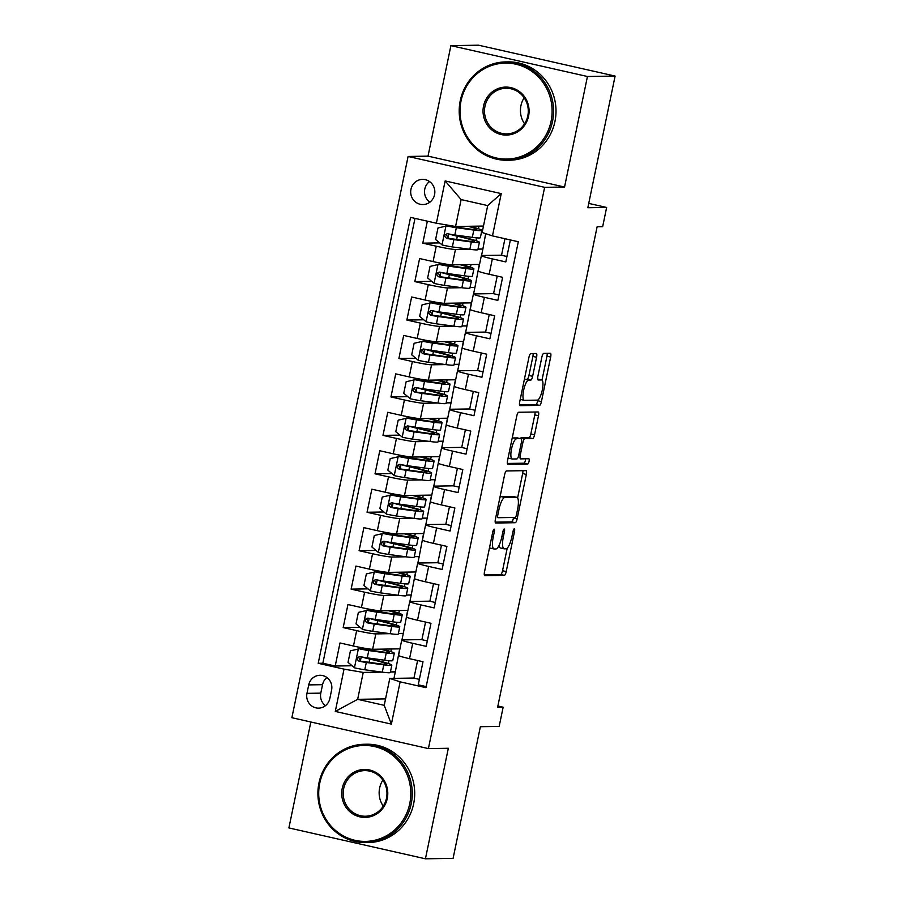 <?xml version="1.0" encoding="UTF-8"?>
<svg xmlns="http://www.w3.org/2000/svg" width="904" height="904" viewBox="0 0 904 904"><rect width="100%" height="100%" fill="white"/><g stroke="black" fill="none" stroke-linecap="round" stroke-linejoin="round"><path stroke-width="1.36" d="M494.115 529.156A2.701 0.746 102.7 0 0 492.804 531.801L484.499 571.893A3.865 1.062 102.7 0 0 484.736 575.645A3.865 1.062 102.7 0 0 484.804 575.656L504.353 575.351A3.865 1.062 102.7 0 0 506.217 571.565L514.523 531.473A2.701 0.746 102.7 0 0 514.365 528.84A2.701 0.746 102.7 0 0 514.308 528.84A2.701 0.746 102.7 0 0 512.997 531.495L511.924 536.682A12.351 3.39 102.7 0 1 505.957 548.807L504.319 548.83A12.351 3.39 102.7 0 1 504.104 548.807A12.351 3.39 102.7 0 1 503.347 536.818L504.421 531.62A2.701 0.746 102.7 0 0 504.262 528.998A2.701 0.746 102.7 0 0 504.206 528.998A2.701 0.746 102.7 0 0 502.906 531.642L501.833 536.84A12.351 3.39 102.7 0 1 495.855 548.965L494.228 548.988A12.351 3.39 102.7 0 1 494.002 548.965A12.351 3.39 102.7 0 1 493.245 536.965L494.33 531.778A2.701 0.746 102.7 0 0 494.16 529.156A2.701 0.746 102.7 0 0 494.115 529.156M410.958 189.298A12.588 12.08 -90.9 0 0 422.959 204.553A12.588 12.08 -90.9 0 0 434.575 194.642A12.588 12.08 -90.9 0 0 422.575 179.376A12.588 12.08 -90.9 0 0 410.958 189.298M429.524 181.534A12.588 12.08 -90.9 0 0 429.841 202.18M536.581 357.261A3.865 1.062 102.7 0 0 536.343 353.509A3.865 1.062 102.7 0 0 536.275 353.509L530.795 353.588A3.865 1.062 102.7 0 0 528.93 357.385L519.71 401.907A3.865 1.062 102.7 0 0 519.936 405.659A3.865 1.062 102.7 0 0 520.015 405.659L539.552 405.365A3.865 1.062 102.7 0 0 541.428 401.568L550.649 357.046A3.865 1.062 102.7 0 0 550.412 353.294A3.865 1.062 102.7 0 0 550.344 353.283L543.711 353.396A3.865 1.062 102.7 0 0 541.846 357.182L537.903 376.233A3.865 1.062 102.7 0 0 538.14 379.985A3.865 1.062 102.7 0 0 538.208 379.996L541.496 379.94A10.328 2.825 102.7 0 1 541.677 379.962A10.328 2.825 102.7 0 1 542.231 390.325A10.328 2.825 102.7 0 1 537.315 400.133L524.444 400.325A10.328 2.825 102.7 0 1 524.252 400.314A10.328 2.825 102.7 0 1 523.698 389.94A10.328 2.825 102.7 0 1 528.625 380.143L530.772 380.109A3.865 1.062 102.7 0 0 532.637 376.313L536.581 357.261L532.897 356.425A3.865 1.062 102.7 0 0 533.1 353.554M310.84 722.002L288.896 827.928L425.434 858.8L453.096 858.371L480.363 726.703L499.166 726.42L503.144 707.199L497.618 707.278L597.126 226.757L602.663 226.667L606.64 207.445L588.73 203.4M587.442 76.501L450.904 45.629L428.021 156.143L564.548 187.026L587.442 76.501L615.104 76.072L587.837 207.739L606.64 207.445M564.548 187.026L544.637 187.331L428.406 748.591L291.879 717.708L408.099 156.46L544.637 187.331M425.434 858.8L448.327 748.275L428.406 748.591M506.489 470.939A3.865 1.062 102.7 0 0 504.624 474.736L495.403 519.258A3.865 1.062 102.7 0 0 495.641 523.009A3.865 1.062 102.7 0 0 495.708 523.009L515.257 522.715A3.865 1.062 102.7 0 0 517.122 518.919L526.343 474.397A3.865 1.062 102.7 0 0 526.105 470.645A3.865 1.062 102.7 0 0 526.038 470.645L506.489 470.939M507.551 460.577L516.772 416.055A3.865 1.062 102.7 0 1 518.636 412.269L538.185 411.964A3.865 1.062 102.7 0 1 538.264 411.975A3.865 1.062 102.7 0 1 538.49 415.716L534.546 434.779A3.865 1.062 102.7 0 1 532.682 438.564L524.749 438.689A3.865 1.062 102.7 0 0 522.885 442.474L520.263 455.119A3.865 1.062 102.7 0 0 520.501 458.87A3.865 1.062 102.7 0 0 520.568 458.882L528.829 458.746A2.701 0.746 102.7 0 1 528.874 458.757A2.701 0.746 102.7 0 1 529.021 461.469A2.701 0.746 102.7 0 1 527.733 464.034L507.856 464.34A3.865 1.062 102.7 0 1 507.788 464.328A3.865 1.062 102.7 0 1 507.551 460.577M450.904 45.629L478.566 45.2L615.104 76.072M427.343 221.175L422.789 243.165L439.683 242.905M469.628 249.255L455.446 249.481A15.73 1.006 -168.3 0 1 436.259 246.204L433.072 261.584L419.603 258.544L414.823 281.607L431.716 281.347M461.661 287.698L447.48 287.924A15.73 1.006 -168.3 0 1 428.293 284.647L425.106 300.026L411.636 296.987L406.868 320.05L423.75 319.79M453.706 326.141L439.525 326.367A15.73 1.006 -168.3 0 1 420.337 323.09L417.151 338.469L403.681 335.429L398.901 358.492L415.795 358.233M445.74 364.583L431.558 364.809A15.73 1.006 -168.3 0 1 412.371 361.532L409.184 376.911L395.715 373.872L390.946 396.935L407.828 396.675M437.785 403.026L423.592 403.252A15.73 1.006 -168.3 0 1 404.416 399.975L401.229 415.354L387.759 412.303L382.98 435.378L399.873 435.118M429.818 441.468L415.637 441.694A15.73 1.006 -168.3 0 1 396.449 438.417L393.263 453.797L379.793 450.746L375.024 473.82L391.907 473.549M421.863 479.911L407.67 480.126A15.73 1.006 -168.3 0 1 388.494 476.86L385.307 492.239L371.838 489.188L367.058 512.263L383.951 511.992M413.896 518.354L399.715 518.568A15.73 1.006 -168.3 0 1 380.527 515.303L377.341 530.682L363.871 527.631L359.103 550.706L375.985 550.434M405.941 556.796L391.748 557.011A15.73 1.006 -168.3 0 1 372.572 553.745L369.386 569.124L355.916 566.073L351.136 589.137L368.03 588.877M397.975 595.239L383.793 595.453A15.73 1.006 -168.3 0 1 364.606 592.188L361.419 607.567L347.95 604.516L343.181 627.579L356.651 630.63A15.73 1.006 11.7 0 0 375.827 633.896L390.019 633.681M360.063 627.319L343.181 627.579M426.179 686.599L418.247 684.803L423.015 661.739L409.546 658.688A15.73 1.006 11.7 0 1 398.574 655.434L401.749 640.055A15.73 1.006 11.7 0 0 412.732 643.309L426.202 646.36L430.982 623.297L417.512 620.246A15.73 1.006 11.7 0 1 406.529 616.991L409.715 601.612A15.73 1.006 -168.3 0 1 410.359 601.465L429.886 601.16M409.715 601.612A15.73 1.006 -168.3 0 0 420.699 604.866L434.169 607.917L438.937 584.854L425.468 581.803A15.73 1.006 11.7 0 1 414.495 578.549L417.671 563.169A15.73 1.006 -168.3 0 1 418.326 563.022L437.852 562.717M417.671 563.169A15.73 1.006 -168.3 0 0 428.654 566.435L442.124 569.475L446.904 546.411L433.434 543.361A15.73 1.006 11.7 0 1 422.45 540.106L425.637 524.727A15.73 1.006 -168.3 0 1 426.281 524.58L445.808 524.275M425.637 524.727A15.73 1.006 -168.3 0 0 436.621 527.992L450.09 531.032L454.859 507.969L441.389 504.918A15.73 1.006 11.7 0 1 430.417 501.663L433.592 486.284A15.73 1.006 -168.3 0 1 434.248 486.137L453.774 485.832M433.592 486.284A15.73 1.006 -168.3 0 0 444.576 489.55L458.046 492.59L462.825 469.526L449.356 466.475A15.73 1.006 11.7 0 1 438.372 463.221L441.559 447.842A15.73 1.006 -168.3 0 1 442.203 447.695L461.729 447.39M441.559 447.842A15.73 1.006 -168.3 0 0 452.542 451.107L466.012 454.147L470.781 431.084L457.322 428.033A15.73 1.006 11.7 0 1 446.339 424.778L449.514 409.399A15.73 1.006 -168.3 0 1 450.169 409.252L469.696 408.958M449.514 409.399A15.73 1.006 -168.3 0 0 460.498 412.665L473.967 415.704L478.747 392.641L465.277 389.601A15.73 1.006 11.7 0 1 454.294 386.336L457.481 370.956A15.73 1.006 -168.3 0 1 458.125 370.809L477.651 370.516M457.481 370.956A15.73 1.006 -168.3 0 0 468.464 374.222L481.934 377.262L486.702 354.198L473.244 351.159A15.73 1.006 11.7 0 1 462.26 347.893L465.436 332.514A15.73 1.006 -168.3 0 1 466.091 332.367L485.617 332.073M465.436 332.514A15.73 1.006 -168.3 0 0 476.419 335.779L489.889 338.819L494.669 315.756L481.199 312.716A15.73 1.006 11.7 0 1 470.216 309.45L473.402 294.071A15.73 1.006 -168.3 0 1 474.046 293.924L493.573 293.63M473.402 294.071A15.73 1.006 -168.3 0 0 484.386 297.337L497.855 300.377L502.624 277.313L489.166 274.274A15.73 1.006 11.7 0 1 478.182 271.008L481.357 255.629A15.73 1.006 -168.3 0 1 482.013 255.482L501.539 255.188M433.072 261.584A15.73 1.006 11.7 0 0 452.26 264.861L479.538 264.431M477.99 249.131L482.883 249.052L481.538 255.527M425.106 300.026A15.73 1.006 11.7 0 0 444.293 303.292L471.583 302.874M470.023 287.574L474.916 287.495L473.572 293.969M417.151 338.469A15.73 1.006 11.7 0 0 436.338 341.735L463.616 341.316M462.068 326.016L466.961 325.937L465.616 332.412M409.184 376.911A15.73 1.006 11.7 0 0 428.372 380.177L455.661 379.759M454.102 364.459L458.995 364.38L457.65 370.855M401.229 415.354A15.73 1.006 11.7 0 0 420.416 418.62L447.695 418.202M446.147 402.901L451.039 402.822L449.695 409.297M393.263 453.797A15.73 1.006 11.7 0 0 412.45 457.062L439.739 456.644M438.18 441.344L443.073 441.265L441.728 447.74M385.307 492.239A15.73 1.006 11.7 0 0 404.495 495.505L431.773 495.087M430.225 479.787L435.118 479.708L433.773 486.182M377.341 530.682A15.73 1.006 11.7 0 0 396.528 533.948L423.818 533.529M422.258 518.229L427.151 518.15L425.807 524.625M369.386 569.124A15.73 1.006 11.7 0 0 388.573 572.39L415.851 571.972M414.303 556.672L419.196 556.593L417.851 563.068M361.419 607.567A15.73 1.006 11.7 0 0 380.607 610.833L407.896 610.415M406.337 595.103L411.23 595.035L409.885 601.51M329.836 698.532L331.587 690.068A12.193 11.707 -90.9 0 0 319.959 675.288A12.193 11.707 -90.9 0 0 308.716 684.893L306.964 693.357A12.193 11.707 -90.9 0 0 318.592 708.137A12.193 11.707 -90.9 0 0 329.836 698.532M436.383 223.22L445.141 180.924L501.234 193.614L492.477 235.899L482.137 232.497L487.708 205.581L461.142 199.581L455.571 226.486L436.383 223.22L410.552 217.378L318.208 663.299L344.04 669.141L363.227 672.418L382.053 672.124M492.477 235.899L518.308 241.741L425.953 687.673L400.133 681.831L391.375 724.115L335.282 711.425L344.04 669.141M398.381 633.546L403.274 633.478L401.93 639.953M414.981 218.372L322.852 663.231L335.214 666.022L339.994 642.959L353.464 646.01A15.73 1.006 11.7 0 0 372.651 649.275L399.93 648.857M421.931 639.603L402.404 639.908A15.73 1.006 11.7 0 0 401.749 640.055M481.357 255.629A15.73 1.006 -168.3 0 0 492.341 258.894L505.811 261.934L510.364 239.944M364.606 592.188L351.136 589.137M372.572 553.745L359.103 550.706M380.527 515.303L367.058 512.263M388.494 476.86L375.024 473.82M396.449 438.417L382.98 435.378M404.416 399.975L390.946 396.935M412.371 361.532L398.901 358.492M420.337 323.09L406.868 320.05M428.293 284.647L414.823 281.607M436.259 246.204L422.789 243.165M455.571 226.486L483.47 226.056M390.415 671.988L395.308 671.921L393.974 678.362M363.227 672.418L357.656 699.323L384.223 705.335L389.793 678.418L400.133 681.831M385.556 698.894L357.656 699.323L335.282 711.425M413.964 678.045L389.793 678.418M428.021 156.143L408.099 156.46M503.144 707.199L497.878 706.001M482.883 249.052L485.685 233.661M474.916 287.495L479.312 264.443M466.961 325.937L471.346 302.874M458.995 364.38L463.379 341.316M451.039 402.822L455.424 379.759M443.073 441.265L447.457 418.202M435.118 479.708L439.502 456.644M427.151 518.15L431.536 495.087M419.196 556.593L423.58 533.529M411.23 595.035L415.614 571.972M403.274 633.478L407.659 610.415M395.308 671.921L399.692 648.857M388.381 663.536L388.969 660.722M390.856 651.614L391.398 648.982M394.935 671.83L390.438 671.898M352.108 665.762L335.214 666.022M322.852 663.231L318.208 663.299M419.366 679.367L413.953 678.136L417.603 660.508M396.347 625.093L396.924 622.28M398.811 613.172L399.365 610.539M402.901 633.388L398.393 633.467M427.332 640.925L421.908 639.693L425.558 622.065M435.287 602.482L429.875 601.25L433.524 583.622M410.857 594.945L406.359 595.024M404.314 586.651L404.89 583.837M406.777 574.729L407.32 572.108M443.254 564.039L437.83 562.808L441.48 545.18M418.823 556.502L414.314 556.582M412.269 548.208L412.845 545.394M414.733 536.287L415.286 533.665M451.209 525.597L445.796 524.365L449.446 506.737M426.778 518.071L422.281 518.139M420.236 509.766L420.812 506.952M422.699 497.844L423.241 495.222M459.175 487.154L453.751 485.923L457.401 468.295M434.745 479.628L430.236 479.696M428.191 471.323L428.778 468.521M430.654 459.401L431.208 456.78M467.131 448.712L461.718 447.48L465.368 429.863M442.7 441.186L438.203 441.254M436.157 432.88L436.734 430.078M438.621 420.959L439.163 418.337M475.097 410.269L469.673 409.037L473.323 391.421M450.667 402.743L446.158 402.811M444.113 394.438L444.7 391.635M446.576 382.528L447.13 379.895M483.052 371.826L477.64 370.595L481.29 352.978M458.622 364.301L454.124 364.368M452.079 355.995L452.655 353.193M454.542 344.085L455.085 341.452M491.019 333.384L485.595 332.163L489.245 314.536M466.588 325.858L462.08 325.926M460.034 317.553L460.622 314.75M462.498 305.642L463.051 303.009M498.974 294.941L493.561 293.721L497.211 276.093M474.543 287.415L470.046 287.483M468.001 279.11L468.577 276.308M470.464 267.2L471.007 264.567M506.941 256.499L501.517 255.278L504.952 238.724M482.51 248.973L478.001 249.041M475.956 240.667L476.544 237.865M478.431 228.757L478.973 226.124M384.223 705.335L391.375 724.115M445.141 180.924L461.142 199.581M501.234 193.614L487.708 205.581M326.92 677.537A12.193 11.707 -90.9 0 0 322.547 684.69L320.796 693.142A12.193 11.707 -90.9 0 0 325.463 705.674M489.55 547.53A12.351 3.39 102.7 0 0 490.307 548.129L494.002 548.965M499.019 545.44A12.351 3.39 102.7 0 0 500.409 547.971L504.104 548.807M484.284 574.763L500.658 574.515A3.865 1.062 102.7 0 0 502.534 570.729L507.212 548.152M517.608 497.934L522.648 473.56A3.865 1.062 102.7 0 0 522.862 470.69M495.189 522.128L511.562 521.879A3.865 1.062 102.7 0 0 513.427 518.082L513.562 517.472M497.788 515.088A2.701 0.746 102.7 0 0 497.946 517.709A2.701 0.746 102.7 0 0 497.991 517.709L515.156 517.45A2.701 0.746 102.7 0 0 516.455 514.794L517.596 509.325A12.351 3.39 102.7 0 0 516.839 497.324A12.351 3.39 102.7 0 0 516.625 497.302L504.895 497.482A12.351 3.39 102.7 0 0 498.918 509.607L497.788 515.088L496.33 514.76M516.839 497.324L513.156 496.488A12.351 3.39 102.7 0 0 512.93 496.465L516.625 497.302M499.946 497.313A12.351 3.39 102.7 0 1 501.2 496.646L512.93 496.465M520.286 438.564A3.865 1.062 102.7 0 1 521.066 437.852L528.987 437.728A3.865 1.062 102.7 0 0 530.851 433.943L534.806 414.891A3.865 1.062 102.7 0 0 535.01 412.009M507.336 463.458L524.037 463.198A2.701 0.746 102.7 0 0 525.054 461.628A2.701 0.746 102.7 0 0 525.518 458.803M516.523 438.813A10.328 2.825 102.7 0 0 511.596 448.621A10.328 2.825 102.7 0 0 512.161 458.983A10.328 2.825 102.7 0 0 512.342 459.006L516.885 458.938A3.865 1.062 102.7 0 0 518.749 455.141L521.359 442.508A3.865 1.062 102.7 0 0 521.133 438.756A3.865 1.062 102.7 0 0 521.066 438.745L512.839 437.977A10.328 2.825 102.7 0 0 512.184 438.214M508.093 457.955A10.328 2.825 102.7 0 0 508.466 458.147L512.161 458.983M517.506 437.943A3.865 1.062 102.7 0 0 517.438 437.92A3.865 1.062 102.7 0 0 517.37 437.909L521.066 438.745M512.839 437.977L517.37 437.909M524.343 379.499A10.328 2.825 102.7 0 1 524.93 379.307L527.077 379.273A3.865 1.062 102.7 0 0 528.942 375.488L532.897 356.425M520.241 399.319A10.328 2.825 102.7 0 0 520.568 399.478L524.252 400.314M538.162 379.194A10.328 2.825 102.7 0 0 537.993 379.126A10.328 2.825 102.7 0 0 537.801 379.104L541.496 379.94M542.004 380.121L546.954 356.21A3.865 1.062 102.7 0 0 547.169 353.34M519.495 404.777L535.869 404.529A3.865 1.062 102.7 0 0 537.733 400.732L537.903 399.941M380.505 649.151A24.984 1.593 11.7 0 1 389.285 652.236A24.984 1.593 11.7 0 1 382.607 651.953L360.041 648.62L350.424 650.823L348.029 662.349L354.617 667.864A10.43 0.667 11.7 0 0 364.787 669.774L382.268 672.147A30.092 1.921 11.7 0 0 390.313 672.486L391.827 665.186A30.092 1.921 11.7 0 0 371.261 659.05L366.561 657.762M358.594 648.643A10.43 0.667 11.7 0 0 368.764 650.552L386.245 652.925A30.092 1.921 11.7 0 0 394.291 653.276A30.092 1.921 11.7 0 0 382.053 649.129M369.069 662.361L369.747 659.061A12.396 0.791 -168.3 0 1 362.041 656.982M394.291 653.276L392.777 660.575A30.092 1.921 -168.3 0 1 384.731 660.236L367.25 657.863A10.43 0.667 -168.3 0 1 359.984 656.575C356.651 657.468 356.323 659.005 359.035 661.186A10.43 0.667 11.7 0 0 366.301 662.474L383.782 664.847A30.092 1.921 11.7 0 0 391.827 665.186M369.747 659.061A24.984 1.593 -168.3 0 1 386.822 664.146A24.984 1.593 -168.3 0 1 380.132 663.864L360.628 661.163L358.877 657.671M319.733 783.248A47.991 46.059 -90.9 0 0 355.035 840.324A47.991 46.059 -90.9 0 0 409.772 803.611A47.991 46.059 -90.9 0 0 374.459 746.534A47.991 46.059 -90.9 0 0 319.733 783.248M411.207 803.859A49.178 47.189 89.1 0 1 365.837 842.596A49.178 47.189 89.1 0 1 318.954 783A49.178 47.189 89.1 0 1 364.323 744.263A49.178 47.189 89.1 0 1 411.207 803.859M342.243 788.344A24.001 23.029 89.1 0 1 369.612 769.982A24.001 23.029 89.1 0 1 387.262 798.526A24.001 23.029 89.1 0 1 359.894 816.877A24.001 23.029 89.1 0 1 342.243 788.344M386.483 798.266A22.815 21.899 -90.9 0 0 364.73 770.615A22.815 21.899 -90.9 0 0 343.678 788.582A22.815 21.899 -90.9 0 0 365.431 816.233A22.815 21.899 -90.9 0 0 386.483 798.266M383.262 806.165A22.815 21.899 89.1 0 1 379.635 788.028A22.815 21.899 89.1 0 1 382.855 780.129M364.323 744.263L366.753 744.218A49.178 47.189 89.1 0 1 413.648 803.814A49.178 47.189 89.1 0 1 368.278 842.551L365.837 842.596M461.04 100.898A47.991 46.059 -90.9 0 0 496.341 157.985A47.991 46.059 -90.9 0 0 551.078 121.26A47.991 46.059 -90.9 0 0 515.766 64.184A47.991 46.059 -90.9 0 0 461.04 100.898M552.513 121.509A49.178 47.189 89.1 0 1 507.155 160.245A49.178 47.189 89.1 0 1 460.26 100.649A49.178 47.189 89.1 0 1 505.63 61.913A49.178 47.189 89.1 0 1 552.513 121.509M483.55 105.994A24.001 23.029 89.1 0 1 510.918 87.631A24.001 23.029 89.1 0 1 528.569 116.175A24.001 23.029 89.1 0 1 501.2 134.538A24.001 23.029 89.1 0 1 483.55 105.994M527.789 115.915A22.815 21.899 -90.9 0 0 506.037 88.264A22.815 21.899 -90.9 0 0 484.985 106.243A22.815 21.899 -90.9 0 0 506.748 133.894A22.815 21.899 -90.9 0 0 527.789 115.915M524.569 123.814A22.815 21.899 89.1 0 1 520.941 105.678A22.815 21.899 89.1 0 1 524.162 97.779M505.63 61.913L508.059 61.879A49.178 47.189 89.1 0 1 554.954 121.475A49.178 47.189 89.1 0 1 509.585 160.211L507.155 160.245M388.471 610.708A24.984 1.593 11.7 0 1 397.251 613.793A24.984 1.593 11.7 0 1 390.562 613.511L367.996 610.177L358.379 612.381L355.995 623.907L362.583 629.421A10.43 0.667 11.7 0 0 372.742 631.331L390.223 633.704A30.092 1.921 11.7 0 0 398.268 634.054L399.783 626.743A30.092 1.921 11.7 0 0 379.228 620.607L374.516 619.319M366.561 610.2A10.43 0.667 11.7 0 0 376.731 612.11L394.2 614.483A30.092 1.921 11.7 0 0 402.257 614.833A30.092 1.921 11.7 0 0 390.008 610.686M377.024 623.918L377.714 620.619A12.396 0.791 -168.3 0 1 369.996 618.539M402.257 614.833L400.743 622.133A30.092 1.921 -168.3 0 1 392.698 621.794L375.216 619.421A10.43 0.667 -168.3 0 1 367.951 618.133C364.606 619.025 364.289 620.562 366.99 622.743A10.43 0.667 11.7 0 0 374.256 624.031L391.737 626.404A30.092 1.921 11.7 0 0 399.783 626.743M377.714 620.619A24.984 1.593 -168.3 0 1 394.777 625.704A24.984 1.593 -168.3 0 1 388.098 625.421L368.583 622.72L366.843 619.229M396.438 572.266A24.984 1.593 11.7 0 1 405.207 575.351A24.984 1.593 11.7 0 1 398.528 575.068L375.962 571.735L366.346 573.938L363.95 585.464L370.538 590.979A10.43 0.667 11.7 0 0 380.708 592.888L398.189 595.261A30.092 1.921 11.7 0 0 406.235 595.612L407.749 588.301A30.092 1.921 11.7 0 0 387.183 582.176L382.482 580.876M374.516 571.757A10.43 0.667 11.7 0 0 384.686 573.667L402.167 576.051A30.092 1.921 11.7 0 0 410.213 576.39A30.092 1.921 11.7 0 0 397.975 572.243M384.991 585.476L385.669 582.176A12.396 0.791 -168.3 0 1 377.962 580.097M410.213 576.39L408.698 583.69A30.092 1.921 -168.3 0 1 400.653 583.351L383.172 580.978A10.43 0.667 -168.3 0 1 375.906 579.69C372.572 580.583 372.245 582.119 374.957 584.3A10.43 0.667 11.7 0 0 382.222 585.589L399.704 587.962A30.092 1.921 11.7 0 0 407.749 588.301M385.669 582.176A24.984 1.593 -168.3 0 1 402.743 587.261A24.984 1.593 -168.3 0 1 396.054 586.978L376.55 584.278L374.798 580.786M404.393 533.823A24.984 1.593 11.7 0 1 413.173 536.908A24.984 1.593 11.7 0 1 406.484 536.626L383.917 533.292L374.301 535.496L371.917 547.022L378.505 552.536A10.43 0.667 11.7 0 0 388.663 554.446L406.145 556.83A30.092 1.921 11.7 0 0 414.19 557.169L415.704 549.858A30.092 1.921 11.7 0 0 395.15 543.733L390.438 542.434M382.482 533.315A10.43 0.667 11.7 0 0 392.652 535.224L410.133 537.609A30.092 1.921 11.7 0 0 418.179 537.948A30.092 1.921 11.7 0 0 405.93 533.801M392.946 547.033L393.635 543.733A12.396 0.791 -168.3 0 1 385.918 541.654M418.179 537.948L416.665 545.248A30.092 1.921 -168.3 0 1 408.619 544.909L391.138 542.536A10.43 0.667 -168.3 0 1 383.872 541.247C380.527 542.14 380.211 543.677 382.912 545.858A10.43 0.667 11.7 0 0 390.178 547.146L407.659 549.519A30.092 1.921 11.7 0 0 415.704 549.858M393.635 543.733A24.984 1.593 -168.3 0 1 410.698 548.818A24.984 1.593 -168.3 0 1 404.02 548.536L384.505 545.835L382.765 542.343M412.36 495.381A24.984 1.593 11.7 0 1 421.128 498.466A24.984 1.593 11.7 0 1 414.45 498.183L391.884 494.85L382.268 497.053L379.872 508.59L386.46 514.093A10.43 0.667 11.7 0 0 396.63 516.003L414.111 518.387A30.092 1.921 11.7 0 0 422.157 518.726L423.671 511.415A30.092 1.921 11.7 0 0 403.105 505.291L398.404 503.991M390.438 494.872A10.43 0.667 11.7 0 0 400.608 496.782L418.089 499.166A30.092 1.921 11.7 0 0 426.134 499.505A30.092 1.921 11.7 0 0 413.896 495.358M400.913 508.59L401.591 505.291A12.396 0.791 -168.3 0 1 393.884 503.212M426.134 499.505L424.62 506.805A30.092 1.921 -168.3 0 1 416.574 506.466L399.093 504.093A10.43 0.667 -168.3 0 1 391.827 502.805C388.494 503.697 388.166 505.234 390.878 507.415A10.43 0.667 11.7 0 0 398.144 508.703L415.625 511.076A30.092 1.921 11.7 0 0 423.671 511.415M401.591 505.291A24.984 1.593 -168.3 0 1 418.665 510.387A24.984 1.593 -168.3 0 1 411.975 510.105L392.472 507.393L390.72 503.901M420.315 456.949A24.984 1.593 11.7 0 1 429.095 460.023A24.984 1.593 11.7 0 1 422.405 459.74L399.839 456.418L390.223 458.611L387.839 470.148L394.426 475.651A10.43 0.667 11.7 0 0 404.585 477.561L422.066 479.945A30.092 1.921 11.7 0 0 430.112 480.284L431.626 472.973A30.092 1.921 11.7 0 0 411.071 466.848L406.359 465.549M398.404 456.43A10.43 0.667 11.7 0 0 408.574 458.339L426.055 460.724A30.092 1.921 11.7 0 0 434.101 461.063A30.092 1.921 11.7 0 0 421.852 456.916M408.868 470.148L409.557 466.848A12.396 0.791 -168.3 0 1 401.839 464.769M434.101 461.063L432.587 468.362A30.092 1.921 -168.3 0 1 424.541 468.023L407.06 465.65A10.43 0.667 -168.3 0 1 399.794 464.362C396.449 465.255 396.133 466.792 398.833 468.973A10.43 0.667 11.7 0 0 406.099 470.261L423.58 472.634A30.092 1.921 11.7 0 0 431.626 472.973M409.557 466.848A24.984 1.593 -168.3 0 1 426.62 471.944A24.984 1.593 -168.3 0 1 419.942 471.662L400.427 468.95L398.687 465.458M428.281 418.507A24.984 1.593 11.7 0 1 437.05 421.58A24.984 1.593 11.7 0 1 430.372 421.298L407.806 417.976L398.189 420.168L395.794 431.705L402.382 437.22A10.43 0.667 11.7 0 0 412.552 439.118L430.033 441.502A30.092 1.921 11.7 0 0 438.078 441.841L439.593 434.53A30.092 1.921 11.7 0 0 419.027 428.406L414.326 427.106M406.359 417.998A10.43 0.667 11.7 0 0 416.529 419.897L434.01 422.281A30.092 1.921 11.7 0 0 442.056 422.62A30.092 1.921 11.7 0 0 429.818 418.473M416.834 431.716L417.512 428.406A12.396 0.791 -168.3 0 1 409.806 426.326M442.056 422.62L440.542 429.92A30.092 1.921 -168.3 0 1 432.496 429.581L415.015 427.208A10.43 0.667 -168.3 0 1 407.749 425.92C404.416 426.812 404.099 428.349 406.8 430.53A10.43 0.667 11.7 0 0 414.066 431.818L431.547 434.191A30.092 1.921 11.7 0 0 439.593 434.53M417.512 428.406A24.984 1.593 -168.3 0 1 434.587 433.502A24.984 1.593 -168.3 0 1 427.908 433.219L408.393 430.507L406.642 427.016M436.236 380.064A24.984 1.593 11.7 0 1 445.017 383.138A24.984 1.593 11.7 0 1 438.327 382.855L415.761 379.533L406.145 381.725L403.76 393.263L410.348 398.777A10.43 0.667 11.7 0 0 420.507 400.687L437.988 403.06A30.092 1.921 11.7 0 0 446.034 403.399L447.548 396.088A30.092 1.921 11.7 0 0 426.993 389.963L422.281 388.663M414.326 379.556A10.43 0.667 11.7 0 0 424.496 381.465L441.977 383.838A30.092 1.921 11.7 0 0 450.022 384.177A30.092 1.921 11.7 0 0 437.773 380.042M424.79 393.274L425.479 389.963A12.396 0.791 -168.3 0 1 417.761 387.884M450.022 384.177L448.508 391.477A30.092 1.921 -168.3 0 1 440.463 391.138L422.982 388.765A10.43 0.667 -168.3 0 1 415.716 387.477C412.371 388.37 412.054 389.906 414.755 392.087A10.43 0.667 11.7 0 0 422.021 393.376L439.502 395.749A30.092 1.921 11.7 0 0 447.548 396.088M425.479 389.963A24.984 1.593 -168.3 0 1 442.542 395.059A24.984 1.593 -168.3 0 1 435.864 394.777L416.348 392.065L414.608 388.573M444.203 341.622A24.984 1.593 11.7 0 1 452.972 344.695A24.984 1.593 11.7 0 1 446.293 344.413L423.727 341.091L414.111 343.283L411.715 354.82L418.303 360.334A10.43 0.667 11.7 0 0 428.473 362.244L445.954 364.617A30.092 1.921 11.7 0 0 454 364.956L455.514 357.645A30.092 1.921 11.7 0 0 434.948 351.52L430.247 350.221M422.281 341.113A10.43 0.667 11.7 0 0 432.451 343.023L449.932 345.396A30.092 1.921 11.7 0 0 457.978 345.735A30.092 1.921 11.7 0 0 445.74 341.599M432.756 354.831L433.434 351.52A12.396 0.791 -168.3 0 1 425.727 349.441M457.978 345.735L456.463 353.035A30.092 1.921 -168.3 0 1 448.418 352.696L430.937 350.323A10.43 0.667 -168.3 0 1 423.682 349.034C420.337 349.927 420.021 351.475 422.722 353.645A10.43 0.667 11.7 0 0 429.988 354.933L447.469 357.306A30.092 1.921 11.7 0 0 455.514 357.645M433.434 351.52A24.984 1.593 -168.3 0 1 450.508 356.617A24.984 1.593 -168.3 0 1 443.83 356.334L424.315 353.622L422.563 350.13M423.682 349.034L423.117 348.989M452.158 303.179A24.984 1.593 11.7 0 1 460.938 306.253A24.984 1.593 11.7 0 1 454.249 305.97L431.683 302.648L422.066 304.84L419.682 316.377L426.27 321.892A10.43 0.667 11.7 0 0 436.429 323.801L453.91 326.174A30.092 1.921 11.7 0 0 461.955 326.513L463.469 319.214A30.092 1.921 11.7 0 0 442.915 313.078L438.203 311.778M430.247 302.671A10.43 0.667 11.7 0 0 440.417 304.58L457.899 306.953A30.092 1.921 11.7 0 0 465.944 307.292A30.092 1.921 11.7 0 0 453.695 303.156M440.711 316.389L441.401 313.078A12.396 0.791 -168.3 0 1 433.683 310.999M465.944 307.292L464.43 314.592A30.092 1.921 -168.3 0 1 456.384 314.253L438.903 311.88A10.43 0.667 -168.3 0 1 431.637 310.592C428.293 311.484 427.976 313.033 430.677 315.202A10.43 0.667 11.7 0 0 437.943 316.49L455.424 318.863A30.092 1.921 11.7 0 0 463.469 319.214M441.401 313.078A24.984 1.593 -168.3 0 1 458.464 318.174A24.984 1.593 -168.3 0 1 451.785 317.892L432.27 315.18L430.53 311.688M460.125 264.736A24.984 1.593 11.7 0 1 468.893 267.81A24.984 1.593 11.7 0 1 462.215 267.527L439.649 264.205L430.033 266.397L427.637 277.935L434.225 283.449A10.43 0.667 11.7 0 0 444.395 285.359L461.876 287.732A30.092 1.921 11.7 0 0 469.922 288.071L471.436 280.771A30.092 1.921 11.7 0 0 450.87 274.635L446.169 273.336M438.203 264.228A10.43 0.667 11.7 0 0 448.373 266.138L465.854 268.511A30.092 1.921 11.7 0 0 473.899 268.85A30.092 1.921 11.7 0 0 461.661 264.714M448.678 277.946L449.356 274.635A12.396 0.791 -168.3 0 1 441.649 272.556M473.899 268.85L472.385 276.149A30.092 1.921 -168.3 0 1 464.34 275.81L446.858 273.437A10.43 0.667 -168.3 0 1 439.604 272.149C436.259 273.053 435.943 274.59 438.643 276.771A10.43 0.667 11.7 0 0 445.909 278.048L463.39 280.421A30.092 1.921 11.7 0 0 471.436 280.771M449.356 274.635A24.984 1.593 -168.3 0 1 466.43 279.731A24.984 1.593 -168.3 0 1 459.752 279.449L440.237 276.737L438.485 273.245M439.604 272.149L439.039 272.104M468.08 226.294A24.984 1.593 11.7 0 1 476.86 229.367A24.984 1.593 11.7 0 1 470.17 229.085L447.604 225.763L437.988 227.955L435.604 239.492L442.192 245.007A10.43 0.667 11.7 0 0 452.35 246.916L469.831 249.289A30.092 1.921 11.7 0 0 477.888 249.628L479.391 242.328A30.092 1.921 11.7 0 0 458.836 236.193L454.124 234.893M446.169 225.785A10.43 0.667 11.7 0 0 456.339 227.695L473.82 230.068A30.092 1.921 11.7 0 0 481.866 230.407A30.092 1.921 11.7 0 0 469.617 226.271M456.633 239.503L457.322 236.193A12.396 0.791 -168.3 0 1 449.604 234.113M481.866 230.407L480.352 237.707A30.092 1.921 -168.3 0 1 472.306 237.368L454.825 234.995A10.43 0.667 -168.3 0 1 447.559 233.707C444.214 234.611 443.898 236.147 446.599 238.328A10.43 0.667 11.7 0 0 453.864 239.605L471.346 241.978A30.092 1.921 11.7 0 0 479.391 242.328M457.322 236.193A24.984 1.593 -168.3 0 1 474.385 241.289A24.984 1.593 -168.3 0 1 467.707 241.006L448.192 238.294L446.452 234.803M455.446 249.481L452.26 264.861M447.48 287.924L444.293 303.292M439.525 326.367L436.338 341.735M431.558 364.809L428.372 380.177M423.592 403.252L420.416 418.62M415.637 441.694L412.45 457.062M407.67 480.126L404.495 495.505M399.715 518.568L396.528 533.948M391.748 557.011L388.573 572.39M383.793 595.453L380.607 610.833M375.827 633.896L372.651 649.275M412.732 643.309L409.546 658.688M492.341 258.894L489.166 274.274M484.386 297.337L481.199 312.716M476.419 335.779L473.244 351.159M468.464 374.222L465.277 389.601M460.498 412.665L457.322 428.033M452.542 451.107L449.356 466.475M444.576 489.55L441.389 504.918M436.621 527.992L433.434 543.361M428.654 566.435L425.468 581.803M420.699 604.866L417.512 620.246M356.651 630.63L353.464 646.01M320.796 693.142L306.964 693.357M322.547 684.69L308.716 684.893M491.799 536.637L493.245 536.965M502.986 531.303L504.421 531.62M501.901 536.49L503.347 536.818M513.077 531.145L514.523 531.473M502.534 570.729L506.217 571.565M500.658 574.515L504.353 575.351M492.883 531.45L494.33 531.778M522.648 473.56L526.343 474.397M513.427 518.082L517.122 518.919M511.562 521.879L515.257 522.715M501.2 496.646L504.895 497.482M497.471 509.28L498.918 509.607M534.806 414.891L538.49 415.716M530.851 433.943L534.546 434.779M528.987 437.728L532.682 438.564M521.066 437.852L524.749 438.689M521.427 442.146L522.885 442.474M518.817 454.791L520.263 455.119M524.037 463.198L527.733 464.034M528.942 375.488L532.637 376.313M527.077 379.273L530.772 380.109M524.93 379.307L528.625 380.143M546.954 356.21L550.649 357.046M537.733 400.732L541.428 401.568M535.869 404.529L539.552 405.365M358.391 648.699L354.447 667.728M371.533 650.451L371.781 649.241M383.782 664.847L382.268 672.147M386.245 652.925L384.731 660.236M366.301 662.474L364.787 669.774M368.764 650.552L367.25 657.863M360.628 661.163L359.035 661.186M366.357 610.256L362.414 629.286M379.499 612.008L379.748 610.799M391.737 626.404L390.223 633.704M394.2 614.483L392.698 621.794M374.256 624.031L372.742 631.331M376.731 612.11L375.216 619.421M368.583 622.72L366.99 622.743M374.312 571.814L370.369 590.843M387.454 573.565L387.703 572.368M399.704 587.962L398.189 595.261M402.167 576.051L400.653 583.351M382.222 585.589L380.708 592.888M384.686 573.667L383.172 580.978M376.55 584.278L374.957 584.3M382.279 533.371L378.335 552.4M395.421 535.123L395.669 533.925M407.659 549.519L406.145 556.83M410.133 537.609L408.619 544.909M390.178 547.146L388.663 554.446M392.652 535.224L391.138 542.536M384.505 545.835L382.912 545.858M390.234 494.929L386.291 513.958M403.376 496.68L403.625 495.482M415.625 511.076L414.111 518.387M418.089 499.166L416.574 506.466M398.144 508.703L396.63 516.003M400.608 496.782L399.093 504.093M392.472 507.393L390.878 507.415M398.201 456.486L394.257 475.515M411.343 458.238L411.591 457.04M423.58 472.634L422.066 479.945M426.055 460.724L424.541 468.023M406.099 470.261L404.585 477.561M408.574 458.339L407.06 465.65M400.427 468.95L398.833 468.973M406.156 418.043L402.212 437.073M419.298 419.795L419.546 418.597M431.547 434.191L430.033 441.502M434.01 422.281L432.496 429.581M414.066 431.818L412.552 439.118M416.529 419.897L415.015 427.208M408.393 430.507L406.8 430.53M414.122 379.601L410.179 398.63M427.264 381.352L427.513 380.155M439.502 395.749L437.988 403.06M441.977 383.838L440.463 391.138M422.021 393.376L420.507 400.687M424.496 381.465L422.982 388.765M416.348 392.065L414.755 392.087M422.078 341.158L418.145 360.187M435.219 342.91L435.468 341.712M447.469 357.306L445.954 364.617M449.932 345.396L448.418 352.696M429.988 354.933L428.473 362.244M432.451 343.023L430.937 350.323M424.315 353.622L422.722 353.645M430.044 302.716L426.1 321.745M443.186 304.467L443.435 303.269M455.424 318.863L453.91 326.174M457.899 306.953L456.384 314.253M437.943 316.49L436.429 323.801M440.417 304.58L438.903 311.88M432.27 315.18L430.677 315.202M437.999 264.284L434.067 283.302M451.141 266.025L451.39 264.827M463.39 280.421L461.876 287.732M465.854 268.511L464.34 275.81M445.909 278.048L444.395 285.359M448.373 266.138L446.858 273.437M440.237 276.737L438.643 276.771M445.966 225.842L442.022 244.871M459.108 227.582L459.345 226.429M471.346 241.978L469.831 249.289M473.82 230.068L472.306 237.368M453.864 239.605L452.35 246.916M456.339 227.695L454.825 234.995M448.192 238.294L446.599 238.328M517.438 437.92L521.133 438.756M537.993 379.126L541.677 379.962M361.227 656.824L360.346 661.095M363.058 647.965L362.809 649.196M369.182 618.381L368.301 622.653M371.024 609.522L370.764 610.754M377.149 579.939L376.267 584.21M378.979 571.091L378.731 572.311M385.104 541.496L384.223 545.767M386.946 532.648L386.686 533.868M393.07 503.053L392.189 507.325M394.901 494.205L394.652 495.426M401.026 464.611L400.144 468.882M402.868 455.763L402.608 456.983M408.992 426.168L408.111 430.44M410.823 417.32L410.574 418.541M416.947 387.726L416.066 391.997M418.789 378.878L418.529 380.098M424.914 349.283L424.032 353.554M426.744 340.435L426.496 341.656M432.869 310.84L431.988 315.112M434.711 301.992L434.451 303.213M440.836 272.398L439.954 276.669M442.666 263.55L442.418 264.77M448.791 233.955L447.909 238.227M450.52 225.627L450.373 226.328"/></g></svg>
